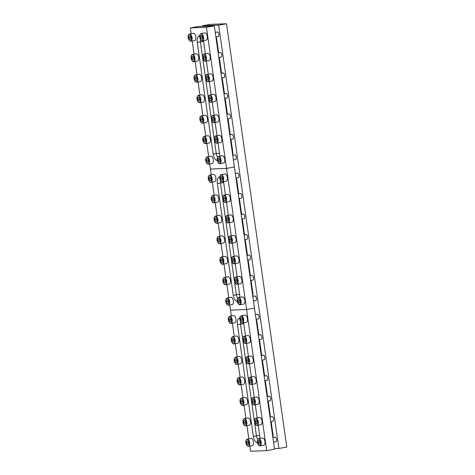 <?xml version="1.0" encoding="UTF-8"?>
<svg xmlns="http://www.w3.org/2000/svg" width="475" height="475" viewBox="0 0 475 475"><rect width="100%" height="100%" fill="white"/><g stroke="black" fill="none" stroke-linecap="round" stroke-linejoin="round"><path stroke-width="0.71" d="M268.713 396.287A2.417 1.199 80 0 1 269.8 396.411A2.417 1.199 80 0 1 270.679 398.442A2.417 1.199 80 0 1 270.495 400.324A2.417 1.199 80 0 1 269.515 400.823M271.629 416.771A2.417 1.199 80 0 1 272.715 416.896A2.417 1.199 80 0 1 273.594 418.926A2.417 1.199 80 0 1 273.41 420.808A2.417 1.199 80 0 1 272.43 421.301M274.544 437.249A2.417 1.199 80 0 1 275.631 437.38A2.417 1.199 80 0 1 276.509 439.411A2.417 1.199 80 0 1 276.325 441.293A2.417 1.199 80 0 1 275.346 441.786M262.883 355.318A2.417 1.199 80 0 1 263.969 355.448A2.417 1.199 80 0 1 264.848 357.473A2.417 1.199 80 0 1 264.664 359.355A2.417 1.199 80 0 1 263.684 359.854M265.798 375.802A2.417 1.199 80 0 1 266.885 375.933A2.417 1.199 80 0 1 267.763 377.957A2.417 1.199 80 0 1 267.579 379.84A2.417 1.199 80 0 1 266.6 380.338M257.052 314.349A2.417 1.199 80 0 1 258.139 314.48A2.417 1.199 80 0 1 259.017 316.51A2.417 1.199 80 0 1 258.833 318.392A2.417 1.199 80 0 1 257.854 318.885M259.967 334.833A2.417 1.199 80 0 1 261.054 334.964A2.417 1.199 80 0 1 261.933 336.989A2.417 1.199 80 0 1 261.749 338.877A2.417 1.199 80 0 1 260.769 339.37M254.463 296.145A2.417 1.199 80 0 1 255.55 296.269A2.417 1.199 80 0 1 256.429 298.3A2.417 1.199 80 0 1 256.239 300.182A2.417 1.199 80 0 1 255.265 300.681M251.548 275.66A2.417 1.199 80 0 1 252.635 275.791A2.417 1.199 80 0 1 253.513 277.816A2.417 1.199 80 0 1 253.323 279.698A2.417 1.199 80 0 1 252.35 280.197M248.633 255.176A2.417 1.199 80 0 1 249.719 255.307A2.417 1.199 80 0 1 250.598 257.331A2.417 1.199 80 0 1 250.408 259.213A2.417 1.199 80 0 1 249.434 259.712M245.717 234.692A2.417 1.199 80 0 1 246.804 234.822A2.417 1.199 80 0 1 247.683 236.847A2.417 1.199 80 0 1 247.493 238.735A2.417 1.199 80 0 1 246.519 239.228M242.802 214.207A2.417 1.199 80 0 1 243.889 214.338A2.417 1.199 80 0 1 244.768 216.368A2.417 1.199 80 0 1 244.578 218.251A2.417 1.199 80 0 1 243.604 218.743M239.887 193.723A2.417 1.199 80 0 1 240.973 193.853A2.417 1.199 80 0 1 241.852 195.884A2.417 1.199 80 0 1 241.662 197.766A2.417 1.199 80 0 1 240.688 198.259M236.972 173.238A2.417 1.199 80 0 1 238.058 173.369A2.417 1.199 80 0 1 238.937 175.4A2.417 1.199 80 0 1 238.747 177.282A2.417 1.199 80 0 1 237.773 177.775M234.377 155.034A2.417 1.199 80 0 1 235.463 155.165A2.417 1.199 80 0 1 236.342 157.189A2.417 1.199 80 0 1 236.158 159.072A2.417 1.199 80 0 1 235.178 159.57M231.462 134.55A2.417 1.199 80 0 1 232.548 134.68A2.417 1.199 80 0 1 233.427 136.705A2.417 1.199 80 0 1 233.243 138.593A2.417 1.199 80 0 1 232.263 139.086M228.546 114.065A2.417 1.199 80 0 1 229.633 114.196A2.417 1.199 80 0 1 230.518 116.227A2.417 1.199 80 0 1 230.328 118.109A2.417 1.199 80 0 1 229.348 118.602M225.631 93.581A2.417 1.199 80 0 1 226.723 93.712A2.417 1.199 80 0 1 227.602 95.742A2.417 1.199 80 0 1 227.412 97.624A2.417 1.199 80 0 1 226.433 98.117M222.716 73.097A2.417 1.199 80 0 1 223.808 73.227A2.417 1.199 80 0 1 224.687 75.258A2.417 1.199 80 0 1 224.497 77.14A2.417 1.199 80 0 1 223.517 77.633M219.8 52.618A2.417 1.199 80 0 1 220.893 52.743A2.417 1.199 80 0 1 221.772 54.773A2.417 1.199 80 0 1 221.582 56.656A2.417 1.199 80 0 1 220.602 57.148M216.885 32.134A2.417 1.199 80 0 1 217.977 32.264A2.417 1.199 80 0 1 218.856 34.289A2.417 1.199 80 0 1 218.666 36.171A2.417 1.199 80 0 1 217.687 36.67M273 437.522A8.289 4.109 -100 0 0 272.905 433.942L271.136 421.533M270.489 416.973L268.221 401.048M267.573 396.488L265.305 380.564M264.658 376.004L262.39 360.08M261.743 355.52L259.475 339.595M258.827 335.035L256.999 322.192A8.289 4.109 -100 0 0 256.274 319.164M218.66 52.82L216.832 39.971A8.289 4.109 -100 0 0 216.107 36.949M232.833 155.307A8.289 4.109 -100 0 0 232.738 151.721L230.975 139.312M230.322 134.752L228.059 118.833M227.406 114.267L225.144 98.349M224.491 93.783L222.229 77.864M221.576 73.298L219.313 57.38M252.914 296.418A8.289 4.109 -100 0 0 252.819 292.832L251.055 280.422M250.408 275.862L248.14 259.938M247.493 255.378L245.225 239.453M244.578 234.893L242.309 218.975M241.662 214.409L239.394 198.491M238.747 193.925L236.918 181.082A8.289 4.109 -100 0 0 236.188 178.054M274.479 448.643L278.896 448.471L218.648 25.145L202.576 25.763L202.659 26.357M218.648 25.145L226.527 23.75L210.455 24.367L202.576 25.763M278.896 448.471L286.775 447.076L226.527 23.75M191.182 33.689L190.362 27.924L198.241 26.529L214.314 25.911L234.401 167.022L274.562 449.237L266.683 450.633L250.61 451.25L249.88 446.108M248.841 438.805L246.964 425.624M245.925 418.321L244.049 405.139M243.01 397.842L241.134 384.655M240.095 377.358L238.218 364.171M237.179 356.873L235.303 343.686M234.264 336.389L232.388 323.208M231.349 315.905L230.529 310.139L246.602 309.522L266.683 450.633M190.362 27.924L206.435 27.307L226.522 168.417L234.401 167.022L226.522 168.417L246.602 309.522L254.481 308.127L246.602 309.522L230.529 310.139L229.793 304.997M257.438 442.635A6.448 3.194 80 0 1 253.341 436.383L237.441 324.633A6.448 3.194 80 0 1 239.851 318.137M243.544 322.822A6.448 3.194 80 0 1 243.871 324.389L245.522 335.985M246.561 343.288L248.437 356.47M249.476 363.773L251.352 376.954M252.391 384.257L254.268 397.438M255.307 404.736L257.183 417.923M258.222 425.22L259.772 436.139A6.448 3.194 80 0 1 259.884 438.443M240.635 321.706A4.144 2.054 -100 0 0 240.558 324.241L256.458 435.991A4.144 2.054 -100 0 0 257.818 439.316M211.262 174.794L210.443 169.035L226.522 168.417L210.443 169.035L209.713 163.887M208.673 156.59L206.797 143.403M205.758 136.105L203.882 122.924M202.843 115.621L200.967 102.44M199.928 95.137L198.051 81.955M197.012 74.652L195.136 61.471M194.097 54.168L192.221 40.987M214.314 25.911L206.435 27.307M217.277 160.419A6.448 3.194 80 0 1 213.174 154.167L197.273 42.417A6.448 3.194 80 0 1 199.684 35.922M203.377 40.601A6.448 3.194 80 0 1 203.704 42.168L205.354 53.77M206.393 61.067L208.27 74.254M209.309 81.552L211.185 94.739M212.224 102.036L214.1 115.217M215.139 122.52L217.016 135.702M218.055 143.005L219.604 153.918A6.448 3.194 80 0 1 219.717 156.227M200.468 39.49A4.144 2.054 -100 0 0 200.391 42.026L216.297 153.775A4.144 2.054 -100 0 0 217.651 157.094M262.331 438.021A3.687 1.823 80 0 1 262.449 437.986A3.687 1.823 80 0 1 262.574 437.974A3.687 1.823 80 0 1 264.913 441.423A3.687 1.823 80 0 1 263.732 445.247A3.687 1.823 80 0 1 263.613 445.259M259.421 440.473L258.364 440.515L258.091 442.356L258.881 444.155L259.944 444.113L260.211 442.272L259.421 440.473M259.962 443.965L258.881 444.155M259.783 441.293L260.098 443.056M259.671 442.077L258.091 442.356M236.271 336.045A3.687 1.823 80 0 1 236.39 336.009A3.687 1.823 80 0 1 236.514 335.997A3.687 1.823 80 0 1 238.854 339.447A3.687 1.823 80 0 1 237.678 343.271A3.687 1.823 80 0 1 237.553 343.282M233.368 338.497L232.305 338.538L232.032 340.379L232.821 342.178L233.884 342.137L234.157 340.296L233.368 338.497M233.908 341.988L232.821 342.178M233.724 339.316L234.038 341.08M233.611 340.1L232.032 340.379M247.754 335.599A3.687 1.823 80 0 1 247.873 335.57A3.687 1.823 80 0 1 247.998 335.558A3.687 1.823 80 0 1 250.337 339.002A3.687 1.823 80 0 1 249.155 342.825A3.687 1.823 80 0 1 249.037 342.843M244.851 338.058L243.788 338.093L243.515 339.94L244.304 341.739L245.367 341.697L245.634 339.857L244.851 338.058M245.391 341.543L244.304 341.739M245.207 338.877L245.522 340.64M245.094 339.661L243.515 339.94M239.186 356.523A3.687 1.823 80 0 1 239.305 356.493A3.687 1.823 80 0 1 239.43 356.482A3.687 1.823 80 0 1 241.769 359.931A3.687 1.823 80 0 1 240.593 363.749A3.687 1.823 80 0 1 240.469 363.767M236.283 358.981L235.22 359.023L234.947 360.863L235.737 362.662L236.799 362.621L237.072 360.78L236.283 358.981M236.823 362.473L235.737 362.662M236.639 359.801L236.954 361.564M236.526 360.584L234.947 360.863M250.669 356.084A3.687 1.823 80 0 1 250.788 356.054A3.687 1.823 80 0 1 250.913 356.042A3.687 1.823 80 0 1 253.252 359.486A3.687 1.823 80 0 1 252.071 363.31A3.687 1.823 80 0 1 251.952 363.322M247.766 358.536L246.703 358.577L246.43 360.418L247.22 362.223L248.283 362.182L248.55 360.341L247.766 358.536M248.306 362.027L247.22 362.223M248.122 359.355L248.437 361.125M248.009 360.139L246.43 360.418M242.102 377.008A3.687 1.823 80 0 1 242.22 376.978A3.687 1.823 80 0 1 242.345 376.966A3.687 1.823 80 0 1 244.684 380.416A3.687 1.823 80 0 1 243.509 384.233A3.687 1.823 80 0 1 243.384 384.251M239.198 379.466L238.135 379.501L237.862 381.348L238.652 383.147L239.715 383.105L239.988 381.265L239.198 379.466M239.738 382.951L238.652 383.147M239.554 380.285L239.869 382.048M239.442 381.069L237.862 381.348M245.017 397.492A3.687 1.823 80 0 1 245.136 397.462A3.687 1.823 80 0 1 245.26 397.45A3.687 1.823 80 0 1 247.6 400.894A3.687 1.823 80 0 1 246.424 404.718A3.687 1.823 80 0 1 246.299 404.73M242.113 399.944L241.051 399.986L240.777 401.826L241.567 403.631L242.63 403.59L242.903 401.749L242.113 399.944M242.654 403.435L241.567 403.631M242.47 400.763L242.784 402.533M242.357 401.547L240.777 401.826M247.932 417.976A3.687 1.823 80 0 1 248.051 417.947A3.687 1.823 80 0 1 248.176 417.935A3.687 1.823 80 0 1 250.515 421.378A3.687 1.823 80 0 1 249.339 425.202A3.687 1.823 80 0 1 249.215 425.214M245.029 420.428L243.966 420.47L243.693 422.311L244.482 424.11L245.545 424.074L245.818 422.233L245.029 420.428M245.569 423.92L244.482 424.11M245.385 421.248L245.7 423.017M245.272 422.032L243.693 422.311M250.848 438.461A3.687 1.823 80 0 1 250.966 438.431A3.687 1.823 80 0 1 251.091 438.419A3.687 1.823 80 0 1 253.43 441.863A3.687 1.823 80 0 1 252.255 445.687A3.687 1.823 80 0 1 252.13 445.698M247.944 440.913L246.881 440.954L246.608 442.795L247.398 444.594L248.461 444.553L248.734 442.712L247.944 440.913M248.484 444.404L247.398 444.594M248.3 441.732L248.615 443.496M248.188 442.516L246.608 442.795M253.585 376.568A3.687 1.823 80 0 1 253.703 376.538A3.687 1.823 80 0 1 253.828 376.527A3.687 1.823 80 0 1 256.168 379.97A3.687 1.823 80 0 1 254.986 383.794A3.687 1.823 80 0 1 254.867 383.806M250.675 379.02L249.618 379.062L249.345 380.902L250.135 382.702L251.198 382.666L251.465 380.825L250.675 379.02M251.222 382.512L250.135 382.702M251.037 379.84L251.352 381.603M250.925 380.623L249.345 380.902M256.5 397.053A3.687 1.823 80 0 1 256.619 397.023A3.687 1.823 80 0 1 256.743 397.011A3.687 1.823 80 0 1 259.083 400.455A3.687 1.823 80 0 1 257.901 404.278A3.687 1.823 80 0 1 257.783 404.29M253.591 399.505L252.534 399.546L252.261 401.387L253.05 403.186L254.113 403.144L254.38 401.304L253.591 399.505M254.137 402.996L253.05 403.186M253.953 400.324L254.268 402.088M253.84 401.108L252.261 401.387M259.415 417.537A3.687 1.823 80 0 1 259.534 417.507A3.687 1.823 80 0 1 259.659 417.489A3.687 1.823 80 0 1 261.998 420.939A3.687 1.823 80 0 1 260.817 424.763A3.687 1.823 80 0 1 260.698 424.775M256.506 419.989L255.449 420.031L255.176 421.871L255.966 423.67L257.028 423.629L257.296 421.788L256.506 419.989M257.052 423.48L255.966 423.67M256.868 420.808L257.183 422.572M256.755 421.592L255.176 421.871M222.163 155.8A3.687 1.823 80 0 1 222.282 155.77A3.687 1.823 80 0 1 222.407 155.758A3.687 1.823 80 0 1 224.746 159.202A3.687 1.823 80 0 1 223.571 163.026A3.687 1.823 80 0 1 223.446 163.038M218.714 161.939L219.777 161.898L220.05 160.057L219.26 158.252L218.197 158.294L217.924 160.134L218.714 161.939L219.8 161.743M219.616 159.072L219.931 160.841M219.503 159.855L217.924 160.134M219.248 135.316A3.687 1.823 80 0 1 219.367 135.286A3.687 1.823 80 0 1 219.492 135.274A3.687 1.823 80 0 1 221.831 138.718A3.687 1.823 80 0 1 220.655 142.542A3.687 1.823 80 0 1 220.531 142.559M215.798 141.455L216.861 141.413L217.134 139.573L216.345 137.774L215.282 137.809L215.009 139.656L215.798 141.455L216.885 141.259M216.701 138.593L217.016 140.357M216.588 139.377L215.009 139.656M216.333 114.831A3.687 1.823 80 0 1 216.452 114.802A3.687 1.823 80 0 1 216.576 114.79A3.687 1.823 80 0 1 218.916 118.239A3.687 1.823 80 0 1 217.74 122.057A3.687 1.823 80 0 1 217.615 122.075M212.883 120.971L213.946 120.929L214.219 119.088L213.429 117.289L212.367 117.331L212.093 119.172L212.883 120.971L213.97 120.781M213.786 118.109L214.1 119.872M213.673 118.893L212.093 119.172M213.417 94.347A3.687 1.823 80 0 1 213.536 94.317A3.687 1.823 80 0 1 213.661 94.305A3.687 1.823 80 0 1 216 97.755A3.687 1.823 80 0 1 214.825 101.579A3.687 1.823 80 0 1 214.7 101.591M209.968 100.486L211.031 100.445L211.304 98.604L210.514 96.805L209.451 96.847L209.178 98.687L209.968 100.486L211.054 100.296M210.87 97.624L211.185 99.388M210.757 98.408L209.178 98.687M210.502 73.868A3.687 1.823 80 0 1 210.621 73.839A3.687 1.823 80 0 1 210.746 73.821A3.687 1.823 80 0 1 213.085 77.271A3.687 1.823 80 0 1 211.909 81.094A3.687 1.823 80 0 1 211.785 81.106M207.053 80.002L208.115 79.96L208.388 78.12L207.599 76.321L206.536 76.362L206.263 78.203L207.053 80.002L208.139 79.812M207.955 77.14L208.27 78.903M207.842 77.924L206.263 78.203M207.587 53.384A3.687 1.823 80 0 1 207.706 53.354A3.687 1.823 80 0 1 207.83 53.337A3.687 1.823 80 0 1 210.17 56.786A3.687 1.823 80 0 1 208.994 60.61A3.687 1.823 80 0 1 208.869 60.622M204.137 59.517L205.2 59.476L205.473 57.635L204.683 55.836L203.621 55.878L203.348 57.718L204.137 59.517L205.224 59.328M205.04 56.656L205.354 58.419M204.927 57.439L203.348 57.718M210.68 156.239A3.687 1.823 80 0 1 210.805 156.21A3.687 1.823 80 0 1 210.924 156.198A3.687 1.823 80 0 1 213.263 159.648A3.687 1.823 80 0 1 212.088 163.465A3.687 1.823 80 0 1 211.963 163.483M207.237 162.379L208.293 162.337L208.567 160.497L207.777 158.697L206.714 158.739L206.447 160.58L207.237 162.379L208.317 162.189M208.133 159.517L208.448 161.28M208.02 160.301L206.447 160.58M207.765 135.761A3.687 1.823 80 0 1 207.89 135.725A3.687 1.823 80 0 1 208.008 135.713A3.687 1.823 80 0 1 210.348 139.163A3.687 1.823 80 0 1 209.172 142.987A3.687 1.823 80 0 1 209.047 142.999M204.321 141.894L205.378 141.853L205.651 140.012L204.862 138.213L203.799 138.255L203.532 140.095L204.321 141.894L205.402 141.704M205.218 139.032L205.533 140.796M205.105 139.816L203.532 140.095M204.85 115.277A3.687 1.823 80 0 1 204.974 115.247A3.687 1.823 80 0 1 205.093 115.229A3.687 1.823 80 0 1 207.433 118.679A3.687 1.823 80 0 1 206.257 122.502A3.687 1.823 80 0 1 206.132 122.514M201.406 121.41L202.463 121.368L202.736 119.528L201.946 117.729L200.883 117.77L200.616 119.611L201.406 121.41L202.487 121.22M202.303 118.548L202.617 120.312M202.19 119.332L200.616 119.611M201.934 94.792A3.687 1.823 80 0 1 202.059 94.763A3.687 1.823 80 0 1 202.178 94.745A3.687 1.823 80 0 1 204.517 98.194A3.687 1.823 80 0 1 203.342 102.018A3.687 1.823 80 0 1 203.217 102.03M198.491 100.926L199.547 100.884L199.821 99.043L199.031 97.244L197.968 97.286L197.701 99.127L198.491 100.926L199.571 100.736M199.387 98.064L199.702 99.827M199.274 98.847L197.701 99.127M199.019 74.308A3.687 1.823 80 0 1 199.144 74.278A3.687 1.823 80 0 1 199.263 74.266A3.687 1.823 80 0 1 201.602 77.71A3.687 1.823 80 0 1 200.426 81.534A3.687 1.823 80 0 1 200.302 81.546M195.575 80.441L196.632 80.406L196.905 78.559L196.116 76.76L195.053 76.802L194.786 78.642L195.575 80.441L196.656 80.251M196.472 77.579L196.787 79.343M196.359 78.363L194.786 78.642M196.104 53.823A3.687 1.823 80 0 1 196.228 53.794A3.687 1.823 80 0 1 196.347 53.782A3.687 1.823 80 0 1 198.687 57.226A3.687 1.823 80 0 1 197.511 61.049A3.687 1.823 80 0 1 197.386 61.061M192.66 59.963L193.717 59.921L193.99 58.081L193.2 56.276L192.138 56.317L191.87 58.158L192.66 59.963L193.741 59.767M193.557 57.095L193.871 58.864M193.444 57.879L191.87 58.158M244.839 315.115A3.687 1.823 80 0 1 244.958 315.085A3.687 1.823 80 0 1 245.082 315.073A3.687 1.823 80 0 1 247.422 318.523A3.687 1.823 80 0 1 246.24 322.341A3.687 1.823 80 0 1 246.121 322.359M241.935 317.573L240.873 317.615L240.599 319.455L241.389 321.254L242.452 321.213L242.719 319.372L241.935 317.573M242.476 321.064L241.389 321.254M242.292 318.392L242.606 320.156M242.179 319.176L240.599 319.455M233.356 315.56A3.687 1.823 80 0 1 233.474 315.531A3.687 1.823 80 0 1 233.599 315.513A3.687 1.823 80 0 1 235.938 318.963A3.687 1.823 80 0 1 234.763 322.786A3.687 1.823 80 0 1 234.638 322.798M230.452 318.012L229.389 318.054L229.116 319.895L229.906 321.694L230.969 321.652L231.242 319.812L230.452 318.012M230.993 321.504L229.906 321.694M230.808 318.832L231.123 320.595M230.696 319.616L229.116 319.895M204.672 32.9A3.687 1.823 80 0 1 204.79 32.87A3.687 1.823 80 0 1 204.915 32.858A3.687 1.823 80 0 1 207.254 36.302A3.687 1.823 80 0 1 206.079 40.126A3.687 1.823 80 0 1 205.954 40.137M201.222 39.033L202.285 38.998L202.558 37.151L201.768 35.352L200.705 35.393L200.432 37.234L201.222 39.033L202.308 38.843M202.124 36.171L202.439 37.935M202.012 36.955L200.432 37.234M193.188 33.339A3.687 1.823 80 0 1 193.313 33.309A3.687 1.823 80 0 1 193.432 33.297A3.687 1.823 80 0 1 195.771 36.741A3.687 1.823 80 0 1 194.596 40.565A3.687 1.823 80 0 1 194.471 40.583M189.745 39.478L190.802 39.437L191.075 37.596L190.285 35.797L189.222 35.833L188.955 37.673L189.745 39.478L190.825 39.282M190.641 36.617L190.956 38.38M190.528 37.4L188.955 37.673M228.754 297.7L226.878 284.513M225.839 277.216L223.963 264.029M222.923 256.732L221.047 243.544M220.008 236.247L218.132 223.066M217.093 215.763L215.217 202.582M214.178 195.278L212.301 182.097M237.357 301.524A6.448 3.194 80 0 1 233.261 295.278L217.354 183.528A6.448 3.194 80 0 1 219.765 177.033M223.464 181.711A6.448 3.194 80 0 1 223.784 183.279L225.435 194.881M226.474 202.178L228.35 215.359M229.389 222.662L231.266 235.843M232.305 243.147L234.181 256.328M235.22 263.631L237.096 276.812M238.135 284.115L239.691 295.028A6.448 3.194 80 0 1 239.798 297.332M220.554 180.601A4.144 2.054 -100 0 0 220.471 183.136L236.378 294.886A4.144 2.054 -100 0 0 237.737 298.205M242.244 296.911A3.687 1.823 80 0 1 242.369 296.881A3.687 1.823 80 0 1 242.493 296.869A3.687 1.823 80 0 1 244.827 300.313A3.687 1.823 80 0 1 243.651 304.137A3.687 1.823 80 0 1 243.527 304.148M238.8 303.044L239.857 303.002L240.13 301.162L239.341 299.363L238.278 299.404L238.011 301.245L238.8 303.044L239.881 302.854M239.703 300.182L240.018 301.946M239.584 300.966L238.011 301.245M239.329 276.426A3.687 1.823 80 0 1 239.453 276.397A3.687 1.823 80 0 1 239.578 276.385A3.687 1.823 80 0 1 241.912 279.828A3.687 1.823 80 0 1 240.736 283.652A3.687 1.823 80 0 1 240.611 283.664M235.885 282.56L236.942 282.524L237.215 280.683L236.425 278.878L235.362 278.92L235.095 280.761L235.885 282.56L236.966 282.37M236.787 279.698L237.102 281.461M236.669 280.482L235.095 280.761M236.413 255.942A3.687 1.823 80 0 1 236.538 255.912A3.687 1.823 80 0 1 236.663 255.9A3.687 1.823 80 0 1 238.996 259.344A3.687 1.823 80 0 1 237.821 263.168A3.687 1.823 80 0 1 237.696 263.18M232.97 262.081L234.027 262.04L234.3 260.199L233.51 258.394L232.447 258.436L232.18 260.276L232.97 262.081L234.05 261.885M233.872 259.213L234.187 260.983M233.753 259.997L232.18 260.276M233.498 235.458A3.687 1.823 80 0 1 233.623 235.428A3.687 1.823 80 0 1 233.748 235.416A3.687 1.823 80 0 1 236.081 238.86A3.687 1.823 80 0 1 234.905 242.683A3.687 1.823 80 0 1 234.781 242.701M230.054 241.597L231.111 241.555L231.384 239.715L230.595 237.916L229.532 237.951L229.265 239.798L230.054 241.597L231.135 241.401M230.957 238.735L231.272 240.498M230.838 239.519L229.265 239.798M230.583 214.973A3.687 1.823 80 0 1 230.708 214.943A3.687 1.823 80 0 1 230.832 214.932A3.687 1.823 80 0 1 233.166 218.381A3.687 1.823 80 0 1 231.99 222.199A3.687 1.823 80 0 1 231.865 222.217M227.139 221.112L228.196 221.071L228.469 219.23L227.679 217.431L226.617 217.473L226.349 219.313L227.139 221.112L228.22 220.922M228.042 218.251L228.356 220.014M227.923 219.034L226.349 219.313M227.673 194.489A3.687 1.823 80 0 1 227.792 194.459A3.687 1.823 80 0 1 227.917 194.447A3.687 1.823 80 0 1 230.25 197.897A3.687 1.823 80 0 1 229.075 201.721A3.687 1.823 80 0 1 228.95 201.732M224.224 200.628L225.281 200.587L225.554 198.746L224.764 196.947L223.707 196.988L223.434 198.829L224.224 200.628L225.304 200.438M225.126 197.766L225.441 199.53M225.007 198.55L223.434 198.829M224.758 174.01A3.687 1.823 80 0 1 224.877 173.981A3.687 1.823 80 0 1 225.002 173.963A3.687 1.823 80 0 1 227.335 177.412A3.687 1.823 80 0 1 226.159 181.236A3.687 1.823 80 0 1 226.035 181.248M221.308 180.144L222.365 180.102L222.638 178.262L221.849 176.463L220.792 176.504L220.519 178.345L221.308 180.144L222.389 179.954M222.211 177.282L222.526 179.045M222.092 178.066L220.519 178.345M230.767 297.35A3.687 1.823 80 0 1 230.886 297.32A3.687 1.823 80 0 1 231.01 297.308A3.687 1.823 80 0 1 233.344 300.752A3.687 1.823 80 0 1 232.168 304.576A3.687 1.823 80 0 1 232.043 304.588M227.317 303.489L228.38 303.448L228.647 301.607L227.857 299.802L226.801 299.844L226.527 301.684L227.317 303.489L228.398 303.293M228.22 300.622L228.534 302.391M228.101 301.405L226.527 301.684M227.852 276.866A3.687 1.823 80 0 1 227.97 276.836A3.687 1.823 80 0 1 228.095 276.824A3.687 1.823 80 0 1 230.428 280.274A3.687 1.823 80 0 1 229.253 284.092A3.687 1.823 80 0 1 229.128 284.109M224.402 283.005L225.465 282.963L225.732 281.123L224.942 279.324L223.885 279.359L223.612 281.206L224.402 283.005L225.482 282.809M225.304 280.143L225.619 281.907M225.186 280.927L223.612 281.206M224.936 256.381A3.687 1.823 80 0 1 225.055 256.352A3.687 1.823 80 0 1 225.18 256.34A3.687 1.823 80 0 1 227.513 259.789A3.687 1.823 80 0 1 226.338 263.607A3.687 1.823 80 0 1 226.213 263.625M221.487 262.521L222.549 262.479L222.817 260.638L222.027 258.839L220.97 258.881L220.697 260.722L221.487 262.521L222.567 262.331M222.389 259.659L222.704 261.422M222.27 260.442L220.697 260.722M222.021 235.903A3.687 1.823 80 0 1 222.14 235.867A3.687 1.823 80 0 1 222.264 235.855A3.687 1.823 80 0 1 224.598 239.305A3.687 1.823 80 0 1 223.422 243.129A3.687 1.823 80 0 1 223.297 243.141M218.571 242.036L219.634 241.995L219.901 240.154L219.112 238.355L218.055 238.397L217.782 240.237L218.571 242.036L219.652 241.846M219.474 239.174L219.788 240.938M219.355 239.958L217.782 240.237M219.106 215.418A3.687 1.823 80 0 1 219.224 215.389A3.687 1.823 80 0 1 219.349 215.371A3.687 1.823 80 0 1 221.683 218.821A3.687 1.823 80 0 1 220.507 222.644A3.687 1.823 80 0 1 220.382 222.656M215.656 221.552L216.719 221.51L216.986 219.67L216.196 217.871L215.139 217.912L214.866 219.753L215.656 221.552L216.737 221.362M216.558 218.69L216.873 220.453M216.44 219.474L214.866 219.753M216.19 194.934A3.687 1.823 80 0 1 216.309 194.904A3.687 1.823 80 0 1 216.434 194.887A3.687 1.823 80 0 1 218.767 198.336A3.687 1.823 80 0 1 217.592 202.16A3.687 1.823 80 0 1 217.467 202.172M212.741 201.067L213.803 201.026L214.071 199.185L213.281 197.386L212.224 197.428L211.951 199.268L212.741 201.067L213.821 200.877M213.643 198.206L213.958 199.969M213.524 198.989L211.951 199.268M213.275 174.45A3.687 1.823 80 0 1 213.394 174.42A3.687 1.823 80 0 1 213.518 174.408A3.687 1.823 80 0 1 215.852 177.852A3.687 1.823 80 0 1 214.676 181.676A3.687 1.823 80 0 1 214.552 181.688M209.825 180.583L210.888 180.547L211.155 178.701L210.366 176.902L209.309 176.943L209.036 178.784L209.825 180.583L210.906 180.393M210.728 177.721L211.042 179.485M210.609 178.505L209.036 178.784M272.899 433.901L272.395 433.99M256.957 321.925L256.458 322.014M237.441 324.633L243.746 323.677M253.341 436.383L259.671 435.427M232.762 151.911L232.263 152M216.826 39.936L216.321 40.025M197.273 42.417L203.579 41.462M213.174 154.167L219.503 153.205M257.747 439.589A3.687 1.823 80 0 1 258.709 438.651A3.687 1.823 80 0 1 258.833 438.639A3.687 1.823 80 0 1 261.167 442.082A3.687 1.823 80 0 1 259.991 445.906A3.687 1.823 80 0 1 259.867 445.918M259.641 445.728A3.456 1.71 -100 0 0 260.876 442.249A3.456 1.71 -100 0 0 258.667 438.9A3.456 1.71 -100 0 0 257.432 442.379A3.456 1.71 -100 0 0 259.641 445.728M259.807 445.918A3.687 1.823 80 0 1 258.768 445.354M231.687 337.612A3.687 1.823 80 0 1 232.649 336.674A3.687 1.823 80 0 1 232.774 336.662A3.687 1.823 80 0 1 235.107 340.106A3.687 1.823 80 0 1 233.932 343.93A3.687 1.823 80 0 1 233.807 343.942M233.581 343.752A3.456 1.71 -100 0 0 234.816 340.272A3.456 1.71 -100 0 0 232.607 336.923A3.456 1.71 -100 0 0 231.373 340.403A3.456 1.71 -100 0 0 233.581 343.752M233.753 343.942A3.687 1.823 80 0 1 232.708 343.378M243.17 337.173A3.687 1.823 80 0 1 244.132 336.235A3.687 1.823 80 0 1 244.257 336.217A3.687 1.823 80 0 1 246.59 339.667A3.687 1.823 80 0 1 245.415 343.49A3.687 1.823 80 0 1 245.29 343.502L249.155 342.825M245.064 343.312A3.456 1.71 -100 0 0 246.299 339.833A3.456 1.71 -100 0 0 244.091 336.484A3.456 1.71 -100 0 0 242.856 339.963A3.456 1.71 -100 0 0 245.064 343.312M245.237 343.502A3.687 1.823 80 0 1 244.192 342.938M234.602 358.097A3.687 1.823 80 0 1 235.564 357.158A3.687 1.823 80 0 1 235.689 357.147A3.687 1.823 80 0 1 238.023 360.59A3.687 1.823 80 0 1 236.847 364.414A3.687 1.823 80 0 1 236.722 364.426M236.497 364.236A3.456 1.71 -100 0 0 237.732 360.757A3.456 1.71 -100 0 0 235.523 357.408A3.456 1.71 -100 0 0 234.288 360.887A3.456 1.71 -100 0 0 236.497 364.236M236.669 364.426A3.687 1.823 80 0 1 235.624 363.862M246.086 357.657A3.687 1.823 80 0 1 247.047 356.719A3.687 1.823 80 0 1 247.172 356.701A3.687 1.823 80 0 1 249.506 360.151A3.687 1.823 80 0 1 248.33 363.975A3.687 1.823 80 0 1 248.205 363.987M247.98 363.791A3.456 1.71 -100 0 0 249.215 360.311A3.456 1.71 -100 0 0 247.006 356.968A3.456 1.71 -100 0 0 245.771 360.448A3.456 1.71 -100 0 0 247.98 363.791M248.152 363.987A3.687 1.823 80 0 1 247.107 363.423M237.518 378.581A3.687 1.823 80 0 1 238.48 377.643A3.687 1.823 80 0 1 238.604 377.625A3.687 1.823 80 0 1 240.938 381.075A3.687 1.823 80 0 1 239.762 384.898A3.687 1.823 80 0 1 239.638 384.91M239.412 384.72A3.456 1.71 -100 0 0 240.647 381.241A3.456 1.71 -100 0 0 238.438 377.892A3.456 1.71 -100 0 0 237.203 381.372A3.456 1.71 -100 0 0 239.412 384.72M239.584 384.91A3.687 1.823 80 0 1 238.539 384.346M240.433 399.065A3.687 1.823 80 0 1 241.395 398.127A3.687 1.823 80 0 1 241.52 398.109A3.687 1.823 80 0 1 243.853 401.559A3.687 1.823 80 0 1 242.678 405.383A3.687 1.823 80 0 1 242.553 405.395M242.327 405.205A3.456 1.71 -100 0 0 243.562 401.719A3.456 1.71 -100 0 0 241.353 398.377A3.456 1.71 -100 0 0 240.118 401.856A3.456 1.71 -100 0 0 242.327 405.205M242.499 405.395A3.687 1.823 80 0 1 241.454 404.831M243.348 419.55A3.687 1.823 80 0 1 244.31 418.606A3.687 1.823 80 0 1 244.435 418.594A3.687 1.823 80 0 1 246.768 422.043A3.687 1.823 80 0 1 245.593 425.867A3.687 1.823 80 0 1 245.468 425.879L249.339 425.202M245.243 425.683A3.456 1.71 -100 0 0 246.477 422.204A3.456 1.71 -100 0 0 244.269 418.855A3.456 1.71 -100 0 0 243.034 422.34A3.456 1.71 -100 0 0 245.243 425.683M245.415 425.879A3.687 1.823 80 0 1 244.37 425.315M246.264 440.028A3.687 1.823 80 0 1 247.226 439.09A3.687 1.823 80 0 1 247.35 439.078A3.687 1.823 80 0 1 249.684 442.528A3.687 1.823 80 0 1 248.508 446.346A3.687 1.823 80 0 1 248.383 446.363M248.158 446.168A3.456 1.71 -100 0 0 249.393 442.688A3.456 1.71 -100 0 0 247.184 439.339A3.456 1.71 -100 0 0 245.949 442.819A3.456 1.71 -100 0 0 248.158 446.168M248.33 446.363A3.687 1.823 80 0 1 247.285 445.793M249.001 378.142A3.687 1.823 80 0 1 249.963 377.197A3.687 1.823 80 0 1 250.088 377.186A3.687 1.823 80 0 1 252.421 380.635A3.687 1.823 80 0 1 251.245 384.459A3.687 1.823 80 0 1 251.121 384.471M250.895 384.275A3.456 1.71 -100 0 0 252.13 380.796A3.456 1.71 -100 0 0 249.921 377.447A3.456 1.71 -100 0 0 248.686 380.932A3.456 1.71 -100 0 0 250.895 384.275M251.067 384.471A3.687 1.823 80 0 1 250.022 383.907M251.916 398.62A3.687 1.823 80 0 1 252.878 397.682A3.687 1.823 80 0 1 253.003 397.67A3.687 1.823 80 0 1 255.336 401.12A3.687 1.823 80 0 1 254.161 404.938A3.687 1.823 80 0 1 254.036 404.955M253.81 404.759A3.456 1.71 -100 0 0 255.045 401.28A3.456 1.71 -100 0 0 252.837 397.931A3.456 1.71 -100 0 0 251.602 401.411A3.456 1.71 -100 0 0 253.81 404.759M253.982 404.955A3.687 1.823 80 0 1 252.938 404.385M254.832 419.104A3.687 1.823 80 0 1 255.793 418.166A3.687 1.823 80 0 1 255.918 418.154A3.687 1.823 80 0 1 258.252 421.598A3.687 1.823 80 0 1 257.076 425.422A3.687 1.823 80 0 1 256.951 425.44M256.726 425.244A3.456 1.71 -100 0 0 257.961 421.764A3.456 1.71 -100 0 0 255.752 418.416A3.456 1.71 -100 0 0 254.517 421.895A3.456 1.71 -100 0 0 256.726 425.244M256.892 425.44A3.687 1.823 80 0 1 255.853 424.87M217.58 157.373A3.687 1.823 80 0 1 218.542 156.435A3.687 1.823 80 0 1 218.666 156.417A3.687 1.823 80 0 1 221 159.867A3.687 1.823 80 0 1 219.824 163.691A3.687 1.823 80 0 1 219.705 163.703A3.687 1.823 80 0 1 218.601 163.139M218.5 156.685A3.456 1.71 -100 0 0 217.265 160.164A3.456 1.71 -100 0 0 219.474 163.507A3.456 1.71 -100 0 0 220.709 160.027A3.456 1.71 -100 0 0 218.5 156.685M214.664 136.889A3.687 1.823 80 0 1 215.626 135.951A3.687 1.823 80 0 1 215.751 135.933A3.687 1.823 80 0 1 218.09 139.383A3.687 1.823 80 0 1 216.909 143.207A3.687 1.823 80 0 1 216.79 143.218A3.687 1.823 80 0 1 215.686 142.654M215.585 136.2A3.456 1.71 -100 0 0 214.35 139.68A3.456 1.71 -100 0 0 216.558 143.028A3.456 1.71 -100 0 0 217.793 139.543A3.456 1.71 -100 0 0 215.585 136.2M211.749 116.405A3.687 1.823 80 0 1 212.711 115.467A3.687 1.823 80 0 1 212.836 115.455A3.687 1.823 80 0 1 215.175 118.898A3.687 1.823 80 0 1 213.993 122.722A3.687 1.823 80 0 1 213.875 122.734A3.687 1.823 80 0 1 212.77 122.17M212.669 115.716A3.456 1.71 -100 0 0 211.434 119.195A3.456 1.71 -100 0 0 213.643 122.544A3.456 1.71 -100 0 0 214.878 119.065A3.456 1.71 -100 0 0 212.669 115.716M208.834 95.92A3.687 1.823 80 0 1 209.796 94.982A3.687 1.823 80 0 1 209.92 94.97A3.687 1.823 80 0 1 212.26 98.414A3.687 1.823 80 0 1 211.078 102.238A3.687 1.823 80 0 1 210.959 102.25A3.687 1.823 80 0 1 209.855 101.686M209.754 95.232A3.456 1.71 -100 0 0 208.519 98.711A3.456 1.71 -100 0 0 210.728 102.06A3.456 1.71 -100 0 0 211.963 98.58A3.456 1.71 -100 0 0 209.754 95.232M205.918 75.436A3.687 1.823 80 0 1 206.88 74.498A3.687 1.823 80 0 1 207.005 74.486A3.687 1.823 80 0 1 209.344 77.93A3.687 1.823 80 0 1 208.163 81.753A3.687 1.823 80 0 1 208.044 81.765A3.687 1.823 80 0 1 206.94 81.201M206.839 74.747A3.456 1.71 -100 0 0 205.604 78.227A3.456 1.71 -100 0 0 207.812 81.575A3.456 1.71 -100 0 0 209.047 78.096A3.456 1.71 -100 0 0 206.839 74.747M203.003 54.952A3.687 1.823 80 0 1 203.965 54.013A3.687 1.823 80 0 1 204.09 54.002A3.687 1.823 80 0 1 206.429 57.451A3.687 1.823 80 0 1 205.248 61.269A3.687 1.823 80 0 1 205.129 61.287A3.687 1.823 80 0 1 204.024 60.717M203.923 54.263A3.456 1.71 -100 0 0 202.688 57.742A3.456 1.71 -100 0 0 204.897 61.091A3.456 1.71 -100 0 0 206.132 57.612A3.456 1.71 -100 0 0 203.923 54.263M206.102 157.813A3.687 1.823 80 0 1 207.058 156.875A3.687 1.823 80 0 1 207.183 156.863A3.687 1.823 80 0 1 209.523 160.307A3.687 1.823 80 0 1 208.341 164.13A3.687 1.823 80 0 1 208.222 164.142A3.687 1.823 80 0 1 207.118 163.578M207.017 157.124A3.456 1.71 -100 0 0 205.782 160.603A3.456 1.71 -100 0 0 207.991 163.952A3.456 1.71 -100 0 0 209.226 160.473A3.456 1.71 -100 0 0 207.017 157.124M205.248 143.658A3.687 1.823 80 0 1 204.203 143.094M203.187 137.328A3.687 1.823 80 0 1 204.143 136.39A3.687 1.823 80 0 1 204.268 136.378A3.687 1.823 80 0 1 206.607 139.822A3.687 1.823 80 0 1 205.432 143.646A3.687 1.823 80 0 1 205.307 143.658M204.102 136.64A3.456 1.71 -100 0 0 202.867 140.119A3.456 1.71 -100 0 0 205.075 143.468A3.456 1.71 -100 0 0 206.31 139.988A3.456 1.71 -100 0 0 204.102 136.64M200.272 116.844A3.687 1.823 80 0 1 201.228 115.906A3.687 1.823 80 0 1 201.352 115.894A3.687 1.823 80 0 1 203.692 119.338A3.687 1.823 80 0 1 202.516 123.162A3.687 1.823 80 0 1 202.392 123.179A3.687 1.823 80 0 1 201.287 122.609M201.186 116.155A3.456 1.71 -100 0 0 199.951 119.635A3.456 1.71 -100 0 0 202.16 122.983A3.456 1.71 -100 0 0 203.395 119.504A3.456 1.71 -100 0 0 201.186 116.155M197.357 96.36A3.687 1.823 80 0 1 198.312 95.422A3.687 1.823 80 0 1 198.437 95.41A3.687 1.823 80 0 1 200.777 98.859A3.687 1.823 80 0 1 199.601 102.677A3.687 1.823 80 0 1 199.476 102.695A3.687 1.823 80 0 1 198.372 102.125M198.271 95.671A3.456 1.71 -100 0 0 197.036 99.15A3.456 1.71 -100 0 0 199.245 102.499A3.456 1.71 -100 0 0 200.48 99.02A3.456 1.71 -100 0 0 198.271 95.671M196.502 82.211A3.687 1.823 80 0 1 195.457 81.641M194.441 75.881A3.687 1.823 80 0 1 195.397 74.937A3.687 1.823 80 0 1 195.522 74.925A3.687 1.823 80 0 1 197.861 78.375A3.687 1.823 80 0 1 196.686 82.199A3.687 1.823 80 0 1 196.561 82.211M195.356 75.187A3.456 1.71 -100 0 0 194.121 78.666A3.456 1.71 -100 0 0 196.329 82.015A3.456 1.71 -100 0 0 197.564 78.535A3.456 1.71 -100 0 0 195.356 75.187M191.526 55.397A3.687 1.823 80 0 1 192.482 54.459A3.687 1.823 80 0 1 192.607 54.441A3.687 1.823 80 0 1 194.946 57.891A3.687 1.823 80 0 1 193.77 61.714A3.687 1.823 80 0 1 193.646 61.726A3.687 1.823 80 0 1 192.541 61.162M192.44 54.702A3.456 1.71 -100 0 0 191.205 58.188A3.456 1.71 -100 0 0 193.414 61.53A3.456 1.71 -100 0 0 194.649 58.051A3.456 1.71 -100 0 0 192.44 54.702M240.255 316.688A3.687 1.823 80 0 1 241.217 315.75A3.687 1.823 80 0 1 241.342 315.738A3.687 1.823 80 0 1 243.675 319.182A3.687 1.823 80 0 1 242.499 323.006A3.687 1.823 80 0 1 242.375 323.018M242.149 322.828A3.456 1.71 -100 0 0 243.384 319.348A3.456 1.71 -100 0 0 241.175 316A3.456 1.71 -100 0 0 239.94 319.479A3.456 1.71 -100 0 0 242.149 322.828M242.321 323.018A3.687 1.823 80 0 1 241.276 322.454M228.772 317.128A3.687 1.823 80 0 1 229.734 316.19A3.687 1.823 80 0 1 229.858 316.178A3.687 1.823 80 0 1 232.192 319.622A3.687 1.823 80 0 1 231.016 323.445A3.687 1.823 80 0 1 230.892 323.463L234.763 322.786M230.666 323.267A3.456 1.71 -100 0 0 231.901 319.788A3.456 1.71 -100 0 0 229.692 316.439A3.456 1.71 -100 0 0 228.457 319.918A3.456 1.71 -100 0 0 230.666 323.267M230.838 323.463A3.687 1.823 80 0 1 229.793 322.893M200.094 34.473A3.687 1.823 80 0 1 201.05 33.529A3.687 1.823 80 0 1 201.174 33.517A3.687 1.823 80 0 1 203.514 36.967A3.687 1.823 80 0 1 202.332 40.791A3.687 1.823 80 0 1 202.213 40.803A3.687 1.823 80 0 1 201.109 40.233M201.008 33.778A3.456 1.71 -100 0 0 199.773 37.258A3.456 1.71 -100 0 0 201.982 40.607A3.456 1.71 -100 0 0 203.217 37.127A3.456 1.71 -100 0 0 201.008 33.778M188.611 34.913A3.687 1.823 80 0 1 189.567 33.974A3.687 1.823 80 0 1 189.691 33.957A3.687 1.823 80 0 1 192.031 37.406A3.687 1.823 80 0 1 190.855 41.23A3.687 1.823 80 0 1 190.73 41.242A3.687 1.823 80 0 1 189.626 40.678M189.525 34.224A3.456 1.71 -100 0 0 188.29 37.703A3.456 1.71 -100 0 0 190.499 41.052A3.456 1.71 -100 0 0 191.734 37.567A3.456 1.71 -100 0 0 189.525 34.224M252.848 293.022L252.344 293.111M236.912 181.04L236.408 181.129M217.354 183.528L223.666 182.566M233.261 295.278L239.59 294.316M237.666 298.478A3.687 1.823 80 0 1 238.622 297.54A3.687 1.823 80 0 1 238.747 297.528A3.687 1.823 80 0 1 241.086 300.978A3.687 1.823 80 0 1 239.911 304.796A3.687 1.823 80 0 1 239.786 304.813A3.687 1.823 80 0 1 238.688 304.243M238.587 297.789A3.456 1.71 -100 0 0 237.346 301.269A3.456 1.71 -100 0 0 239.554 304.617A3.456 1.71 -100 0 0 240.789 301.138A3.456 1.71 -100 0 0 238.587 297.789M234.751 278A3.687 1.823 80 0 1 235.707 277.056A3.687 1.823 80 0 1 235.832 277.044A3.687 1.823 80 0 1 238.171 280.493A3.687 1.823 80 0 1 236.995 284.317A3.687 1.823 80 0 1 236.871 284.329A3.687 1.823 80 0 1 235.772 283.765M235.671 277.305A3.456 1.71 -100 0 0 234.43 280.79A3.456 1.71 -100 0 0 236.639 284.133A3.456 1.71 -100 0 0 237.88 280.654A3.456 1.71 -100 0 0 235.671 277.305M233.896 263.845A3.687 1.823 80 0 1 232.857 263.281M231.836 257.515A3.687 1.823 80 0 1 232.792 256.577A3.687 1.823 80 0 1 232.916 256.559A3.687 1.823 80 0 1 235.256 260.009A3.687 1.823 80 0 1 234.08 263.833A3.687 1.823 80 0 1 233.955 263.845M232.756 256.827A3.456 1.71 -100 0 0 231.515 260.306A3.456 1.71 -100 0 0 233.724 263.649A3.456 1.71 -100 0 0 234.965 260.169A3.456 1.71 -100 0 0 232.756 256.827M230.981 243.36A3.687 1.823 80 0 1 229.942 242.796M228.92 237.031A3.687 1.823 80 0 1 229.876 236.093A3.687 1.823 80 0 1 230.001 236.075A3.687 1.823 80 0 1 232.34 239.525A3.687 1.823 80 0 1 231.165 243.348A3.687 1.823 80 0 1 231.04 243.36M229.841 236.342A3.456 1.71 -100 0 0 228.6 239.822A3.456 1.71 -100 0 0 230.808 243.17A3.456 1.71 -100 0 0 232.049 239.691A3.456 1.71 -100 0 0 229.841 236.342M226.005 216.547A3.687 1.823 80 0 1 226.967 215.608A3.687 1.823 80 0 1 227.086 215.597A3.687 1.823 80 0 1 229.425 219.04A3.687 1.823 80 0 1 228.249 222.864A3.687 1.823 80 0 1 228.125 222.876A3.687 1.823 80 0 1 227.026 222.312M226.925 215.858A3.456 1.71 -100 0 0 225.684 219.337A3.456 1.71 -100 0 0 227.893 222.686A3.456 1.71 -100 0 0 229.134 219.207A3.456 1.71 -100 0 0 226.925 215.858M223.09 196.062A3.687 1.823 80 0 1 224.052 195.124A3.687 1.823 80 0 1 224.17 195.112A3.687 1.823 80 0 1 226.51 198.556A3.687 1.823 80 0 1 225.334 202.38A3.687 1.823 80 0 1 225.209 202.392A3.687 1.823 80 0 1 224.111 201.828M224.01 195.373A3.456 1.71 -100 0 0 222.769 198.853A3.456 1.71 -100 0 0 224.978 202.202A3.456 1.71 -100 0 0 226.219 198.722A3.456 1.71 -100 0 0 224.01 195.373M220.174 175.578A3.687 1.823 80 0 1 221.136 174.64A3.687 1.823 80 0 1 221.255 174.628A3.687 1.823 80 0 1 223.594 178.072A3.687 1.823 80 0 1 222.419 181.895A3.687 1.823 80 0 1 222.294 181.907A3.687 1.823 80 0 1 221.196 181.343M221.095 174.889A3.456 1.71 -100 0 0 219.854 178.368A3.456 1.71 -100 0 0 222.062 181.717A3.456 1.71 -100 0 0 223.303 178.238A3.456 1.71 -100 0 0 221.095 174.889M228.243 305.253A3.687 1.823 80 0 1 227.204 304.689M226.183 298.923A3.687 1.823 80 0 1 227.145 297.985A3.687 1.823 80 0 1 227.264 297.967A3.687 1.823 80 0 1 229.603 301.417A3.687 1.823 80 0 1 228.428 305.241A3.687 1.823 80 0 1 228.303 305.253M227.103 298.235A3.456 1.71 -100 0 0 225.862 301.714A3.456 1.71 -100 0 0 228.071 305.063A3.456 1.71 -100 0 0 229.312 301.577A3.456 1.71 -100 0 0 227.103 298.235M225.328 284.768A3.687 1.823 80 0 1 224.289 284.204M223.268 278.439A3.687 1.823 80 0 1 224.23 277.501A3.687 1.823 80 0 1 224.348 277.483A3.687 1.823 80 0 1 226.688 280.933A3.687 1.823 80 0 1 225.512 284.757A3.687 1.823 80 0 1 225.388 284.768M224.188 277.75A3.456 1.71 -100 0 0 222.947 281.23A3.456 1.71 -100 0 0 225.156 284.578A3.456 1.71 -100 0 0 226.397 281.099A3.456 1.71 -100 0 0 224.188 277.75M222.413 264.284A3.687 1.823 80 0 1 221.374 263.72M220.352 257.955A3.687 1.823 80 0 1 221.314 257.017A3.687 1.823 80 0 1 221.433 257.005A3.687 1.823 80 0 1 223.773 260.448A3.687 1.823 80 0 1 222.597 264.272A3.687 1.823 80 0 1 222.472 264.284M221.273 257.266A3.456 1.71 -100 0 0 220.032 260.745A3.456 1.71 -100 0 0 222.241 264.094A3.456 1.71 -100 0 0 223.482 260.615A3.456 1.71 -100 0 0 221.273 257.266M219.498 243.8A3.687 1.823 80 0 1 218.458 243.236M217.437 237.47A3.687 1.823 80 0 1 218.399 236.532A3.687 1.823 80 0 1 218.518 236.52A3.687 1.823 80 0 1 220.857 239.964A3.687 1.823 80 0 1 219.682 243.788A3.687 1.823 80 0 1 219.557 243.8M218.357 236.782A3.456 1.71 -100 0 0 217.123 240.261A3.456 1.71 -100 0 0 219.325 243.61A3.456 1.71 -100 0 0 220.566 240.13A3.456 1.71 -100 0 0 218.357 236.782M214.522 216.986A3.687 1.823 80 0 1 215.484 216.048A3.687 1.823 80 0 1 215.602 216.036A3.687 1.823 80 0 1 217.942 219.48A3.687 1.823 80 0 1 216.766 223.303A3.687 1.823 80 0 1 216.642 223.321A3.687 1.823 80 0 1 215.543 222.751M215.442 216.297A3.456 1.71 -100 0 0 214.207 219.777A3.456 1.71 -100 0 0 216.41 223.125A3.456 1.71 -100 0 0 217.651 219.646A3.456 1.71 -100 0 0 215.442 216.297M211.607 196.502A3.687 1.823 80 0 1 212.568 195.563A3.687 1.823 80 0 1 212.687 195.552A3.687 1.823 80 0 1 215.027 199.001A3.687 1.823 80 0 1 213.851 202.819A3.687 1.823 80 0 1 213.726 202.837A3.687 1.823 80 0 1 212.628 202.267M212.527 195.813A3.456 1.71 -100 0 0 211.292 199.292A3.456 1.71 -100 0 0 213.495 202.641A3.456 1.71 -100 0 0 214.736 199.162A3.456 1.71 -100 0 0 212.527 195.813M208.691 176.023A3.687 1.823 80 0 1 209.653 175.079A3.687 1.823 80 0 1 209.778 175.067A3.687 1.823 80 0 1 212.111 178.517A3.687 1.823 80 0 1 210.936 182.341A3.687 1.823 80 0 1 210.811 182.352A3.687 1.823 80 0 1 209.713 181.783M209.612 175.328A3.456 1.71 -100 0 0 208.377 178.808A3.456 1.71 -100 0 0 210.579 182.157A3.456 1.71 -100 0 0 211.82 178.677A3.456 1.71 -100 0 0 209.612 175.328M263.732 445.247L259.843 445.924C257.907 446.061 255.811 440.058 258.709 438.651L262.449 437.986M273.547 442.106L276.064 441.661M272.899 437.54L275.262 437.125M237.678 343.271L233.783 343.947C231.848 344.084 229.752 338.081 232.649 336.674L236.39 336.009M258.97 339.69L261.488 339.239M258.323 335.124L260.686 334.709M245.266 343.508C243.331 343.639 241.235 337.642 244.132 336.235L247.873 335.57M240.593 363.749L236.698 364.432C234.763 364.568 232.667 358.566 235.564 357.158L239.305 356.493M252.071 363.31L248.182 363.987C246.246 364.123 244.15 358.126 247.047 356.719L250.788 356.054M261.885 360.169L264.403 359.723M261.238 355.609L263.601 355.193M243.509 384.233L239.614 384.916C237.678 385.047 235.582 379.05 238.48 377.643L242.22 376.978M246.424 404.718L242.529 405.395C240.593 405.531 238.498 399.534 241.395 398.127L245.136 397.462M245.444 425.879C243.509 426.016 241.413 420.019 244.31 418.606L248.051 417.947M252.255 445.687L248.36 446.363C246.424 446.5 244.328 440.497 247.226 439.09L250.966 438.431M254.986 383.794L251.097 384.471C249.161 384.608 247.065 378.611 249.963 377.197L253.703 376.538M264.801 380.653L267.318 380.208M264.153 376.093L266.517 375.672M257.901 404.278L254.012 404.955C252.077 405.092 249.981 399.089 252.878 397.682L256.619 397.023M267.716 401.137L270.233 400.692M267.069 396.577L269.432 396.156M260.817 424.763L256.928 425.44C254.992 425.576 252.896 419.573 255.793 418.166L259.534 417.507M270.631 421.622L273.149 421.177M269.984 417.062L272.347 416.64M222.282 155.77L218.542 156.435C215.644 157.842 217.74 163.839 219.682 163.703L223.571 163.026M232.732 155.325L235.095 154.903M233.385 159.885L235.903 159.44M219.367 135.286L215.626 135.951C212.729 137.358 214.825 143.355 216.766 143.224L220.655 142.542M229.817 134.841L232.18 134.425M230.47 139.407L232.987 138.955M216.452 114.802L212.711 115.467C209.813 116.874 211.909 122.877 213.851 122.74L217.74 122.057M226.902 114.356L229.265 113.941M227.555 118.922L230.072 118.477M213.536 94.317L209.796 94.982C206.898 96.389 208.994 102.392 210.936 102.256L214.825 101.579M223.986 93.872L226.349 93.456M224.639 98.438L227.157 97.992M210.621 73.839L206.88 74.498C203.983 75.905 206.079 81.908 208.02 81.771L211.909 81.094M221.071 73.388L223.434 72.972M221.724 77.953L224.242 77.508M207.706 53.354L203.965 54.013C201.067 55.421 203.163 61.423 205.105 61.287L208.994 60.61M218.156 52.909L220.519 52.488M218.809 57.469L221.326 57.024M210.805 156.21L207.058 156.875C204.161 158.282 206.257 164.285 208.198 164.148L212.088 163.465M207.89 135.725L204.143 136.39C201.246 137.798 203.342 143.8 205.283 143.664L209.172 142.987M204.974 115.247L201.228 115.906C198.33 117.313 200.426 123.316 202.368 123.179L206.257 122.502M202.059 94.763L198.312 95.422C195.415 96.829 197.511 102.832 199.453 102.695L203.342 102.018M199.144 74.278L195.397 74.937C192.5 76.344 194.596 82.347 196.537 82.211L200.426 81.534M196.228 53.794L192.482 54.459C189.584 55.866 191.68 61.863 193.622 61.726L197.511 61.049M246.24 322.341L242.351 323.024C240.415 323.16 238.319 317.157 241.217 315.75L244.958 315.085M256.055 319.206L258.572 318.761M255.408 314.64L257.771 314.224M230.868 323.463C228.932 323.6 226.836 317.597 229.734 316.19L233.474 315.531M204.79 32.87L201.05 33.529C198.152 34.936 200.248 40.939 202.19 40.803L206.079 40.126M215.24 32.425L217.603 32.003M215.893 36.985L218.411 36.539M193.313 33.309L189.567 33.974C186.669 35.382 188.765 41.378 190.707 41.242L194.596 40.565M242.369 296.881L238.622 297.54C235.731 298.947 237.827 304.95 239.762 304.813L243.651 304.137M252.819 296.436L255.182 296.014M253.466 300.996L255.983 300.55M239.453 276.397L235.707 277.056C232.815 278.469 234.911 284.466 236.847 284.329L240.736 283.652M249.903 275.951L252.267 275.53M250.551 280.511L253.068 280.066M236.538 255.912L232.792 256.577C229.9 257.984 231.996 263.981 233.932 263.845L237.821 263.168M246.988 255.467L249.351 255.045M247.635 260.027L250.153 259.582M233.623 235.428L229.876 236.093C226.985 237.5 229.081 243.497 231.016 243.366L234.905 242.683M244.073 234.982L246.436 234.567M244.72 239.548L247.237 239.097M230.708 214.943L226.967 215.608C224.069 217.016 226.165 223.018 228.101 222.882L231.99 222.199M241.158 214.498L243.521 214.083M241.805 219.064L244.322 218.619M227.792 194.459L224.052 195.124C221.154 196.531 223.25 202.534 225.186 202.398L229.075 201.721M238.242 194.014L240.605 193.598M238.889 198.58L241.407 198.134M224.877 173.981L221.136 174.64C218.239 176.047 220.335 182.05 222.27 181.913L226.159 181.236M235.327 173.529L237.69 173.114M235.974 178.095L238.492 177.65M230.886 297.32L227.145 297.985C224.248 299.392 226.343 305.389 228.279 305.253L232.168 304.576M227.97 276.836L224.23 277.501C221.332 278.908 223.428 284.905 225.364 284.774L229.253 284.092M225.055 256.352L221.314 257.017C218.417 258.424 220.513 264.427 222.448 264.29L226.338 263.607M222.14 235.867L218.399 236.532C215.502 237.939 217.598 243.942 219.533 243.806L223.422 243.129M219.224 215.389L215.484 216.048C212.586 217.455 214.682 223.458 216.618 223.321L220.507 222.644M216.309 194.904L212.568 195.563C209.671 196.971 211.767 202.973 213.703 202.837L217.592 202.16M213.394 174.42L209.653 175.079C206.756 176.486 208.852 182.489 210.787 182.352L214.676 181.676"/></g></svg>
